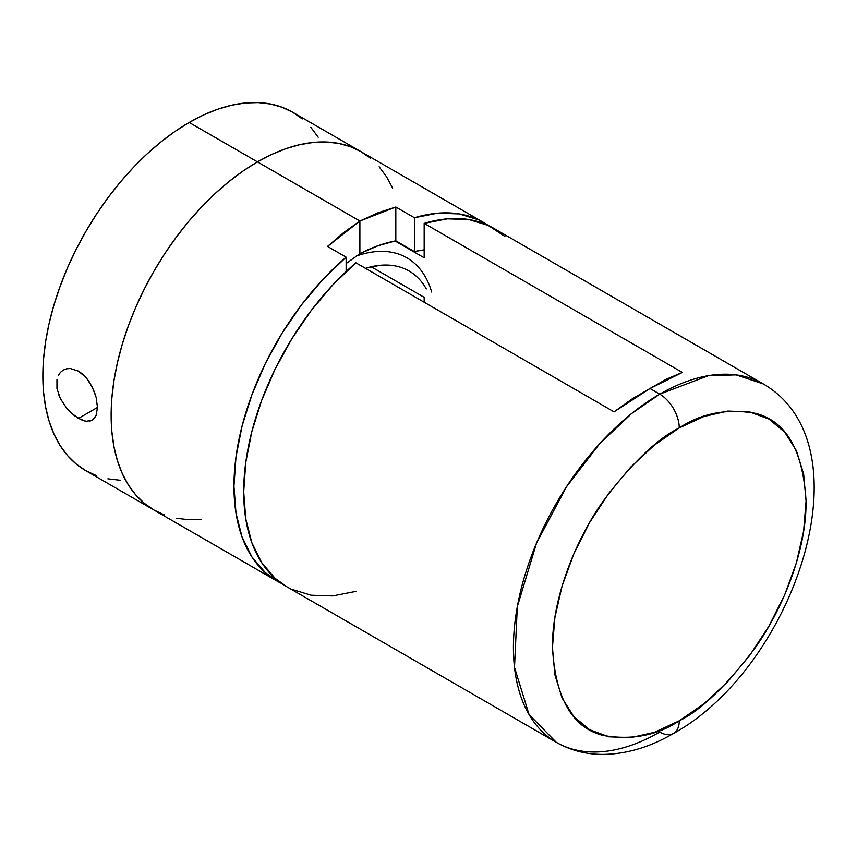 <?xml version="1.0" encoding="UTF-8"?>
<svg xmlns="http://www.w3.org/2000/svg" width="857" height="857" viewBox="0 0 857 857"><rect width="100%" height="100%" fill="white"/><g stroke="black" fill="none" stroke-linecap="round" stroke-linejoin="round"><path stroke-width="1.29" d="M58.276 375.516L60.408 372.377L63.225 370.106L66.6 368.799L70.381 368.521L78.437 371.124L82.368 373.92L86.064 377.573L92.192 386.818L96.123 397.337L97.473 407.429L78.437 418.43L70.37 412.217L66.61 408.136L60.408 398.676L56.958 388.596L56.958 379.362M302.285 118.93L292.633 112.213L281.996 107.221L270.469 104.008L258.15 102.594L245.166 102.99L231.647 105.218L217.721 109.225L203.516 114.999L189.172 122.465L257.454 161.887L243.109 170.982L228.915 181.609L214.978 193.682L201.459 207.073L188.476 221.663L176.167 237.293L164.63 253.833L153.992 271.112L144.351 288.959L135.792 307.213L128.411 325.703L122.272 344.235L117.43 362.64L113.949 380.744L111.839 398.355L111.131 415.324L111.839 431.478L113.949 446.668L117.43 460.734L122.272 473.557L128.411 484.998L135.792 494.96L144.351 503.338L153.992 510.054A206.933 119.477 -60 0 1 122.272 344.235A206.933 119.477 -60 0 1 257.454 161.887L189.172 122.465A206.933 119.477 120 0 0 53.991 304.813A206.933 119.477 120 0 0 85.711 470.632L96.348 475.624M86.086 421.29L78.437 418.43L97.473 407.439L96.134 415.463L92.202 420.284L86.086 421.29L82.39 420.326L74.377 415.699L66.61 408.136L60.408 398.676L58.276 393.631M60.408 372.377L63.225 370.106L66.6 368.799L70.381 368.521L78.437 371.124L86.064 377.573L89.364 381.943L94.463 392.035L96.263 397.905M483.734 222.541L360.926 151.635L370.567 158.352L360.926 151.635L292.633 112.213A206.933 119.477 120 0 0 189.172 122.465L174.828 131.56L160.623 142.187L146.697 154.26L133.178 167.651L120.194 182.241L107.875 197.871L96.348 214.411L85.711 231.69L76.059 249.537L67.51 267.791L60.129 286.281L53.991 304.813L49.149 323.218L45.657 341.311L43.557 358.933L42.85 375.902L43.557 392.056L45.657 407.236L49.149 421.312L53.991 434.124L60.129 445.576L67.51 455.528L76.059 463.916L85.711 470.632L153.992 510.054L164.63 515.046L153.992 510.054L144.351 503.338L135.792 494.96L128.411 484.998L122.272 473.557L117.43 460.734L113.949 446.668L111.839 431.478L111.131 415.324L111.839 398.355L113.949 380.744L117.43 362.64L122.272 344.235L128.411 325.703L135.792 307.213L144.351 288.959L153.992 271.112L164.63 253.833L176.167 237.293L188.476 221.663L201.459 207.073L214.978 193.682L228.915 181.609L243.109 170.982L257.454 161.887A206.933 119.477 -60 0 1 360.926 151.635L350.288 146.643L338.751 143.43L326.431 142.016L313.448 142.423L299.929 144.64L286.002 148.647L271.798 154.421L257.454 161.887L359.886 221.02L395.816 207.008L414.413 217.742A206.933 119.477 -60 0 1 483.734 222.541A206.933 119.477 -60 0 1 488.501 225.562L478.527 219.82L459.148 213.907L437.573 213.2L414.413 217.742L414.413 251.572L414.413 217.742L395.816 207.008L395.816 240.838L414.413 251.572A166.922 96.37 -60 0 1 424.172 249.89L414.413 251.572L395.816 240.838L378.044 245.713L359.886 253.683C372.12 247.341 384.097 243.056 395.816 240.838L395.816 207.008L377.969 212.782L359.886 221.02L257.454 161.887L271.798 154.421L286.002 148.647L299.929 144.64L313.448 142.423L326.431 142.016L338.751 143.43L350.288 146.643L360.926 151.635A206.933 119.477 120 0 0 257.454 161.887A206.933 119.477 120 0 0 122.272 344.235A206.933 119.477 120 0 0 153.992 510.054L276.8 580.96A206.933 119.477 -60 0 1 239.446 437.188A206.933 119.477 -60 0 1 346.132 257.164L346.132 271.551L346.132 257.164L327.535 246.43L359.886 221.02L359.886 253.683L346.132 263.538L359.886 253.683L359.886 221.02L343.593 232.633L327.535 246.43L346.132 257.164L322.96 279.371L301.396 304.985L282.017 333.277L265.37 363.486L251.915 394.745L242.028 426.208L235.986 456.985L233.95 486.23L235.986 513.129L242.028 536.932L251.915 556.975L265.37 572.701L282.017 583.681M107.875 478.838L120.194 480.252M318.215 137.27L310.834 127.307M392.645 188.144L386.507 176.692L379.115 166.74L386.507 176.692L392.645 188.144M176.167 518.26L188.476 519.674L201.459 519.278L188.476 519.674L176.167 518.26M431.682 292.055A137.956 79.647 120 0 0 356.223 256.104A137.956 79.647 -60 0 1 406.914 257.839M379.78 265.338L365.446 268.327A127.607 73.67 -60 0 1 426.293 288.938M92.192 420.284L89.385 421.269M96.659 413.92L94.42 418.398M281.792 583.574A206.933 119.477 -60 0 1 276.8 580.96M673.538 733.431C793.336 667.614 870.316 445.972 763.212 383.893L493.493 228.176A206.933 119.477 120 0 0 424.172 223.377L682.343 372.431L649.992 388.51L659.751 394.145L631.641 413.524L599.675 443.722L566.316 487.022L536.546 543.081L517.317 606.617L514.5 667.389L529.048 714.524L556.279 742.312A206.933 119.477 -60 0 1 524.559 576.493A206.933 119.477 -60 0 1 659.751 394.145L649.992 388.51L614.062 411.853L355.88 262.799A206.933 119.477 120 0 0 249.194 442.823A206.933 119.477 120 0 0 286.559 586.595L556.279 742.312C570.376 750.314 585.781 754.353 602.482 754.406C626.199 754.214 649.885 747.229 673.538 733.431A27.595 15.929 -120 0 0 679.258 720.801C657.212 735.477 631.855 740.362 603.167 735.445C572.39 727.786 555.486 698.498 552.444 647.581C551.94 598.165 575.936 539.342 603.167 501.152C631.855 463.112 657.212 438.709 679.258 427.932A27.595 15.929 -120 0 0 659.751 394.145A206.933 119.477 -60 0 1 763.212 383.893L736.077 374.884L708.525 375.645L659.751 394.145A27.595 15.929 60 0 1 679.258 427.932L654.512 445.029L630.731 467.097L608.802 493.289L589.584 522.599L573.815 553.89L562.096 585.974L554.875 617.608L552.444 647.581L554.875 674.748L562.096 698.048L573.815 716.602L589.584 729.682L608.802 736.795L630.731 737.673L654.512 732.274L679.258 720.801L703.993 703.704L727.786 681.636L749.714 655.444L768.922 626.146L784.701 594.844L796.421 562.76L803.63 531.126L806.073 501.152L803.63 473.996L796.421 450.686L784.701 432.142L768.922 419.052L749.714 411.938L727.786 411.071L703.993 416.47L679.258 427.932C701.294 413.256 726.661 408.382 755.349 413.299C786.126 420.958 803.03 450.246 806.073 501.152C806.576 550.569 782.58 609.391 755.349 647.581C726.661 685.621 701.294 710.024 679.258 720.801A27.595 15.929 60 0 1 673.538 733.431A27.595 15.929 60 0 1 659.751 732.06A206.933 119.477 -60 0 1 556.279 742.312M355.88 591.394L332.72 595.936L311.145 595.229L291.766 589.305M286.849 586.756L275.118 578.336L261.664 562.599L251.776 542.556L245.734 518.764L243.699 491.864L245.734 462.619L251.776 431.842L261.664 400.38L275.118 369.11L291.766 338.911L311.145 310.609L332.72 285.006L355.88 262.799L614.062 411.853L631.898 399.083L649.992 388.51L666.285 379.244L682.343 372.431L424.172 223.377L447.333 218.835L468.908 219.531L488.286 225.455L504.934 236.436M424.172 257.796L424.172 223.377L424.172 257.796L395.045 240.978L424.172 257.796M424.172 297.336L371.199 266.763L424.172 297.336L424.172 302.221L424.172 297.336"/></g></svg>
